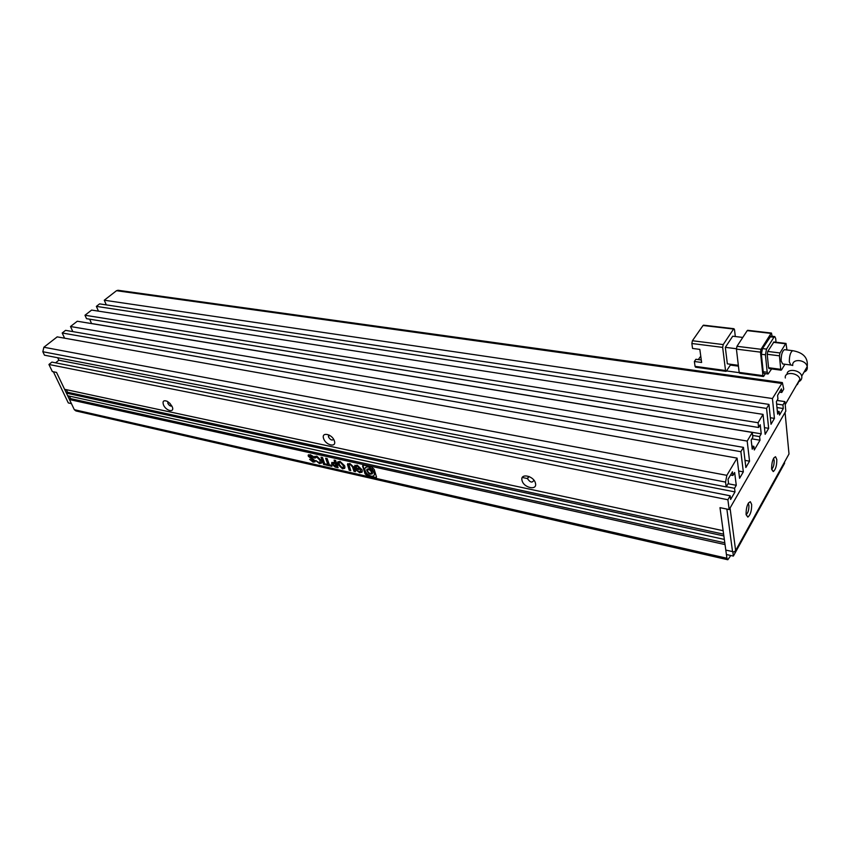 <?xml version="1.0" encoding="UTF-8"?>
<svg xmlns="http://www.w3.org/2000/svg" width="850" height="850" viewBox="0 0 850 850"><rect width="100%" height="100%" fill="white"/><g stroke="black" fill="none" stroke-linecap="round" stroke-linejoin="round"><path stroke-width="1.27" d="M746.077 514.409C746.098 507.312 747.522 503.083 750.338 501.712L751.655 504.443C751.729 510.744 750.454 514.962 747.83 517.097L746.077 514.409M746.109 514.643C748.032 513.06 748.977 509.957 748.914 505.346L748.181 503.466M771.609 468.807C771.673 462.017 772.979 457.991 775.54 456.726L776.804 459.542C776.836 465.598 775.657 469.604 773.266 471.58L771.609 468.807M771.662 469.221C773.372 467.617 774.212 464.684 774.159 460.413L773.5 458.511M789.002 453.964L785.06 412.441L730.054 508.013L735.633 550.556L789.002 453.964M732.53 551.586L725.794 550.077L719.992 507.663L726.867 509.065L732.53 551.586L734.198 551.926L735.633 550.556M68.297 402.921L53.38 371.769L56.525 372.406L71.421 403.623L68.297 402.921M732.785 551.639L733.369 556.081L726.41 554.508M784.486 462.145L784.593 463.271L733.369 556.081M527.446 478.55L522.314 477.477M797.374 384.593L799.956 379.164C798.267 372.353 783.891 371.333 785.336 377.995M784.678 349.69L784.508 349.669C782.244 351.061 781.118 354.79 781.129 360.857L782.638 363.949L790.628 364.99M787.132 374.202C786.696 368.241 800.211 369.644 801.731 376.104L801.847 376.858C801.922 379.153 800.764 380.832 798.373 381.894M723.212 344.579L692.399 340.744L703.056 325.486L733.582 329.046L723.212 344.579L722.659 347.384L725.539 370.526L695.056 366.35L694.376 361.494L701.622 362.472L699.837 349.382L692.548 348.447L691.857 343.506L722.659 347.384M738.331 365.319L727.345 363.842L725.326 347.342L732.711 336.217L742.783 337.429M725.539 370.526L726.006 371.376L726.474 371.014L730.83 364.31M735.314 336.536L734.506 329.609L733.582 329.046M692.399 340.744L691.857 343.506M736.408 348.734L725.326 347.342M738.427 366.159L730.331 365.075M739.16 372.385L736.429 349.116L760.474 352.144L762.928 375.636L739.16 372.385L739.617 373.235L763.321 376.497M736.982 346.301L747.224 330.629L771.035 333.402L761.026 349.286L736.982 346.301L736.429 349.116M726.527 370.929L739.202 372.661M695.056 366.35L695.555 367.189L725.953 371.365M701.282 359.986L695.895 359.274L694.376 361.494M700.889 357.064L700.124 356.968L698.328 359.592M762.928 375.636L763.374 376.497L763.821 376.136L765.361 373.628M772.129 336.26L771.46 333.062L747.66 330.299M770.844 336.101L762.471 348.585L761.377 354.269L763.194 371.726L764.076 373.447L767.986 373.979M760.474 352.144L761.026 349.286M771.619 368.932L768.092 374L767.21 372.268L763.194 371.726M761.377 354.269L765.425 354.79L767.21 372.268M765.425 354.79L766.519 349.084L762.471 348.585M769.898 336.77L773.925 337.248L766.519 349.084M773.925 337.248L774.764 336.568L775.657 338.374L776.029 342.231M773.914 341.976L767.763 351.433L767.21 354.28L768.57 367.71L769.016 368.581L781.097 370.186M767.21 354.28L779.439 355.821L780.714 369.325L768.57 367.71M773.436 342.316L785.591 343.783L779.981 352.962L767.763 351.433M786.951 349.966L786.006 343.432L773.861 341.976M780.714 369.325L781.575 369.835L784.933 364.246M779.439 355.821L779.981 352.962M323.638 438.6C320.949 431.619 332.201 433.936 334.348 440.853C336.961 447.833 325.773 445.421 323.638 438.6M329.088 435.041L328.514 437.006C330.353 439.939 332.063 440.714 333.646 439.344M163.444 404.812C162.35 401.168 163.583 399.989 167.153 401.285L169.883 403.325L172.178 406.651C175.079 413.068 165.931 411.103 163.444 404.812M167.875 401.699L167.864 403.378C169.129 405.514 170.457 406.385 171.881 406.013M522.038 480.441C519.828 472.802 533.949 475.713 535.457 483.267C537.561 490.907 523.547 487.889 522.038 480.441M529.008 476.467L527.467 478.656C530.209 482.545 532.334 483.076 533.842 480.261L533.821 480.08M729.173 509.533L727.887 499.747L48.928 364.469L52.328 371.556L56.525 372.406L64.589 389.3L723.148 530.708L719.992 507.663L729.173 509.533L785.814 411.145L784.911 401.614L777.07 400.456M730.777 555.496L727.812 559.746L726.92 558.248L725.05 544.584L69.488 399.553L74.322 409.689L75.937 410.943L727.6 559.704M69.488 399.553L70.593 398.629L69.392 396.1M66.428 393.157L67.649 395.728L724.338 539.41L723.86 535.936L66.428 393.157L67.554 392.243L66.332 389.683M48.928 364.469L51.914 362.1L730.182 495.805L730.649 499.439L735.006 491.916L734.538 488.293L726.304 486.699M55.569 362.822L58.852 360.209L57.683 357.744M737.077 458.108L57.194 336.866L43.871 347.246L42.829 351.73L44.487 355.194L726.187 486.901L725.56 482.078L726.856 475.331L737.077 458.108L739.574 478.306L743.325 471.867L740.881 451.701L743.452 447.376L745.854 467.511L749.541 461.178L747.192 441.076L752.303 432.459L752.845 437.24L751.188 440.056L752.229 449.183L753.886 446.367L751.867 446.016M64.611 338.194L62.188 332.987L65.567 330.353L743.452 447.376M72.834 331.606L70.497 326.517L77.276 321.236L752.303 432.459M89.686 319.186L91.545 323.584M763.045 414.375L758.083 422.726L758.604 427.497L86.519 318.676L84.979 315.244L91.619 310.08L763.045 414.375L765.17 434.318L768.655 428.326L766.572 408.414L96.369 306.382L99.588 303.875L768.963 404.398L771.014 424.277L774.435 418.391L772.438 398.544L782.372 382.574L783.732 389.13L781.756 392.477L781.416 388.875L777.58 395.377L777.931 398.99L776.39 401.614L777.622 414.152L779.163 411.517L779.503 415.066L783.296 408.531L776.974 407.575M98.462 311.142L96.369 306.382M106.303 304.884L104.274 300.22L116.493 290.711L781.426 383.392M118.118 290.286L116.493 290.711M776.624 404.037L782.956 404.983L784.911 401.614M782.956 404.983L783.296 408.531M768.963 404.398L766.572 408.414M753.886 446.367L754.29 449.99L760.006 440.204L759.602 436.592L761.228 433.829L760.229 424.734L758.604 427.497M726.187 486.901L728.503 482.97L728.025 479.262L732.445 471.782L732.912 475.479L734.655 472.504L736.27 485.308L734.538 488.293M727.887 499.747L730.182 495.805M321.034 457.215L323.584 464.451L325.061 464.78L322.511 457.544L321.034 457.215M315.711 460.572L319.526 463.622L321.714 462.358L321.428 460.626L316.806 456.152L314.489 456.748L314.989 458.129L316.816 457.056L319.866 460.211L320.184 461.826L319.058 462.559L315.711 460.572M313.639 456.684L310.293 454.697L308.168 455.324L308.337 456.237L313.438 460.434L312.747 461.136L309.623 459.329L313.151 462.177L315.074 461.529L314.957 460.774L309.751 456.036L310.856 455.696L314.096 457.959L313.639 456.684M374.159 469.349L371.397 466.852L364.129 465.248L362.567 465.949L365.054 473.79L367.784 476.255L375.02 477.902L376.497 476.935L374.159 469.349M325.592 463.973L325.943 464.982L331.946 466.342L331.585 465.332L329.343 464.822L327.154 458.575L325.635 458.235L327.824 464.483L325.592 463.973M333.508 462.336L331.606 462.995L331.851 464.142L335.144 467.064L338.109 467.734L335.591 460.456L334.092 460.116L334.974 462.666L333.508 462.336M342.529 468.828L344.941 467.479L344.675 465.811L339.936 461.295L337.535 462.644L337.79 464.27L342.529 468.828L344.696 468.361M354.099 467.447L349.871 463.505L347.438 464.387L349.233 470.252L350.784 470.603L348.999 465.003L350.179 464.493L352.41 466.724L353.961 471.325L355.523 471.676L354.099 467.447M355.884 469.869L359.773 472.738L362.291 471.325L362.036 469.774L357.127 465.12L354.567 466.066L355.491 468.807L359.061 469.604L358.721 468.584L356.618 468.106L356.203 466.777L357.436 466.108L360.442 469.381L360.676 470.73L359.433 471.718L355.884 469.869M772.438 398.544L104.274 300.22M770.334 417.743L774.435 418.391M764.458 427.646L768.655 428.326M758.083 422.726L84.979 315.244M91.63 323.531L761.228 433.829M751.899 438.844L760.006 440.204M70.497 326.517L747.192 441.076M745.004 460.371L749.541 461.178M738.671 471.006L743.325 471.867M740.881 451.701L62.188 332.987M736.27 485.308L728.046 483.735M58.852 360.209L735.006 491.916M70.593 398.629L724.806 542.821M723.616 534.172L67.554 392.243M777.336 411.241L779.163 411.517M779.482 392.158L781.756 392.477M752.643 435.434L759.602 436.592M732.912 475.479L730.522 475.033M356.309 469.965L359.773 472.738M356.501 466.14L357.648 465.874L360.442 469.381M360.655 469.147L360.527 471.336M354.96 465.248L355.704 468.573L358.955 469.306M359.986 472.504L362.036 472.239M349.276 464.483L350.391 464.249L352.623 466.491L354.174 471.091L355.428 471.378M347.809 463.547L349.446 470.018L350.678 470.305M338.002 461.561L337.79 464.27M338.013 464.036L342.741 468.594M343.241 467.468L343.336 465.226L340.478 462.017L339.394 462.336M343.124 465.46L340.266 462.251L339.065 463.059L339.362 464.621L342.178 467.819L343.379 466.916L343.336 465.226M331.925 462.368L331.851 464.142M334.401 460.19L334.974 462.666M332.063 463.919L335.357 466.831L338.002 467.436M334.369 463.218L333.221 463.803L333.37 464.493L336.26 466.384L335.548 463.484L333.455 463.431M335.548 463.484L334.156 463.452M336.26 466.384L335.336 463.717M325.911 464.047L325.943 464.982M325.954 458.309L327.824 464.483M326.156 464.748L331.84 466.034M362.876 465.311L365.266 473.556L367.986 476.021L376.348 477.551M372.449 470.337L372.651 469.54L370.43 468.488M372.311 473.854C369.707 474.374 367.891 473.046 366.849 469.848L367.072 469.062M373.012 470.847L371.896 471.208L372.534 473.057C370.536 475.192 368.571 474.194 366.637 470.082C368.156 468.626 369.155 468.318 369.644 469.179L370.143 467.861C369.962 467.702 366.191 465.194 364.735 469.115C365.277 472.473 367.391 474.81 371.078 476.127C373.203 476.478 374.329 475.777 374.446 474.002L373.108 470.539L371.896 471.208M374.021 475.394L374.659 473.769L373.108 470.539M370.143 467.861L370.345 467.617C369.824 466.608 368.167 466.565 365.373 467.5M369.644 469.179L369.867 467.978M371.482 473.121L371.726 471.771C370.462 469.614 369.144 468.945 367.795 469.752M371.514 472.005C369.814 469.498 368.464 468.998 367.455 470.507L367.561 471.112C369.261 473.62 370.611 474.119 371.62 472.6L371.726 471.771M372.438 469.784C371.493 468.382 370.738 468.106 370.175 468.956L370.228 469.285C371.184 470.688 371.939 470.964 372.491 470.114L372.651 469.54M309.984 455.674L310.856 455.696M311.068 455.462L313.841 457.236M310.006 459.414L313.151 462.177M313.363 461.943L314.978 461.89M308.476 454.739L308.561 456.014L313.438 460.434M313.65 460.201L313.522 460.934M316.115 460.668L319.526 463.622M315.52 457.247L317.029 456.822L319.866 460.211M320.078 459.978L320.078 462.262M314.819 456.333L315.138 457.736M319.738 463.388L321.47 463.154M321.353 457.289L323.584 464.451M323.797 464.217L324.955 464.483M792.731 365.415L790.808 365.011L789.321 361.909C789.331 355.821 790.447 352.081 792.689 350.678C803.441 352.58 808.276 357.903 807.202 366.647L807.319 367.402C807.404 369.654 806.31 371.216 804.047 372.087M792.742 365.5C791.701 358.275 805.864 359.327 807.202 366.647L801.731 376.104M74.322 409.689L726.92 558.248M43.871 347.246L726.856 475.331M42.829 351.73L725.56 482.078M748.478 502.977L750.338 501.712M773.851 457.916L775.54 456.726M746.109 514.675L747.83 517.097M771.704 469.466L773.266 471.58M799.956 379.164L785.198 404.632M703.503 325.168L734.018 328.716M774.764 336.568L770.737 336.09M792.689 350.678L784.508 349.669M329.279 435.136L328.376 436.092M528.817 476.489L527.414 478.359M117.906 290.254L782.372 382.574"/></g></svg>
